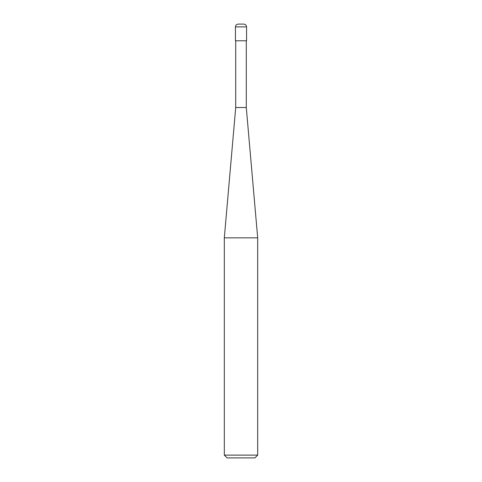 <?xml version="1.0" encoding="UTF-8"?>
<svg xmlns="http://www.w3.org/2000/svg" width="482" height="482" viewBox="0 0 482 482"><rect width="100%" height="100%" fill="white"/><g stroke="black" fill="none" stroke-linecap="round" stroke-linejoin="round"><path stroke-width="0.36" stroke-dasharray="2.41 1.81" d="M246.561 40.783L235.439 40.783L246.561 40.783M243.784 24.1L238.216 24.1L243.784 24.1M235.439 26.884L246.561 26.884L235.439 26.884M254.906 457.9L227.094 457.9L254.906 457.9M246.284 40.783L235.716 40.783L246.284 40.783M235.716 107.522L246.284 107.522L235.716 107.522M224.317 237.837L257.683 237.837L224.317 237.837M224.317 455.116L257.683 455.116L224.317 455.116"/><path stroke-width="0.72" d="M235.439 40.783L246.561 40.783L246.561 26.884C246.398 25.191 245.471 24.263 243.784 24.1L238.216 24.1C236.529 24.263 235.602 25.191 235.439 26.884L235.439 40.783L235.439 26.884C235.602 25.191 236.529 24.263 238.216 24.1L243.784 24.1C245.471 24.263 246.398 25.191 246.561 26.884L235.439 26.884L246.561 26.884L246.561 40.783L235.439 40.783M227.094 457.9L254.906 457.9L257.683 455.116L257.683 237.837L246.284 107.522L246.284 40.783L246.284 107.522L235.716 107.522L224.317 237.837L224.317 455.116L227.094 457.9L224.317 455.116L224.317 237.837L235.716 107.522L235.716 40.783L235.716 107.522L246.284 107.522L257.683 237.837L224.317 237.837L257.683 237.837L257.683 455.116L224.317 455.116L257.683 455.116L254.906 457.9L227.094 457.9"/></g></svg>
